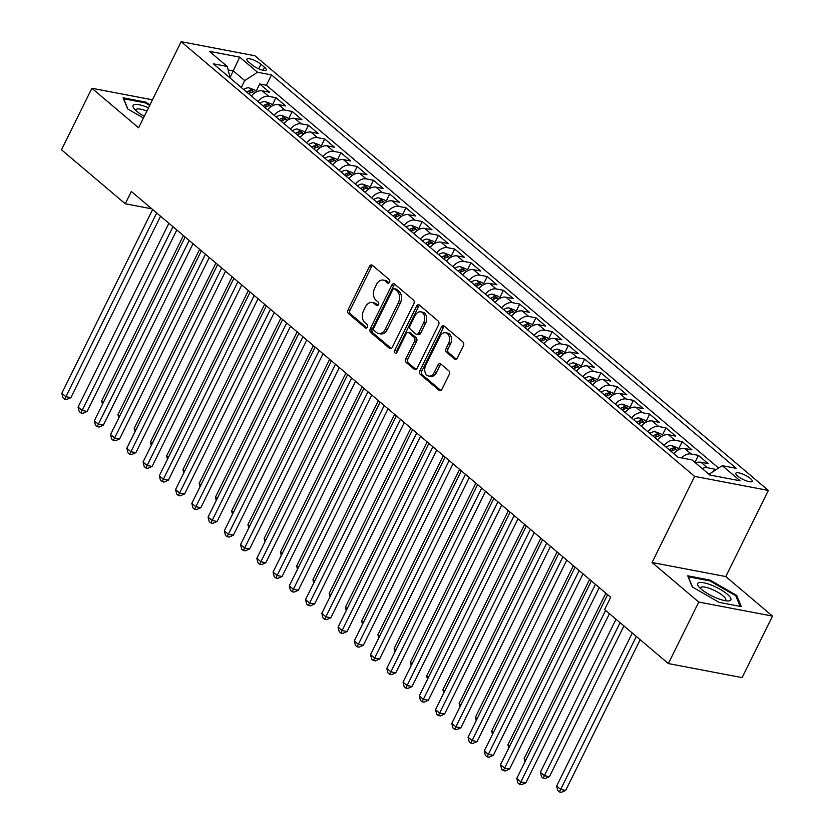 <?xml version="1.0" encoding="UTF-8"?>
<svg xmlns="http://www.w3.org/2000/svg" width="834" height="834" viewBox="0 0 834 834"><rect width="100%" height="100%" fill="white"/><g stroke="black" fill="none" stroke-linecap="round" stroke-linejoin="round"><path stroke-width="1.25" d="M389.561 282.236A1.949 1.366 -79.2 0 0 389.28 279.599L372.329 265.254A2.794 1.96 -79.2 0 0 371.662 264.931A2.794 1.96 -79.2 0 0 369.545 266.317L348.059 309.789A2.794 1.96 -79.2 0 0 348.456 313.563L365.407 327.908A1.949 1.366 -79.2 0 0 365.876 328.137A1.949 1.366 -79.2 0 0 367.356 327.157A1.949 1.366 -79.2 0 0 367.075 324.52L364.885 322.664A8.934 6.265 -79.2 0 1 363.593 310.623L365.386 306.995A8.934 6.265 -79.2 0 1 372.162 302.544A8.934 6.265 -79.2 0 1 374.31 303.586L376.499 305.442A1.949 1.366 -79.2 0 0 376.978 305.671A1.949 1.366 -79.2 0 0 378.459 304.702A1.949 1.366 -79.2 0 0 378.177 302.064L375.978 300.209A8.934 6.265 -79.2 0 1 374.695 288.157L376.488 284.54A8.934 6.265 -79.2 0 1 383.265 280.078A8.934 6.265 -79.2 0 1 385.412 281.131L387.601 282.987A1.949 1.366 -79.2 0 0 388.071 283.216A1.949 1.366 -79.2 0 0 389.561 282.236M750.381 478.487A9.101 2.387 26.3 0 0 741.749 473.712A9.101 2.387 26.3 0 0 735.838 473.243A9.101 2.387 26.3 0 0 737.621 476.058A9.101 2.387 26.3 0 0 746.253 480.832A9.101 2.387 26.3 0 0 752.164 481.312A9.101 2.387 26.3 0 0 750.381 478.487M454.582 359.047A2.794 1.96 -79.2 0 0 455.26 359.371A2.794 1.96 -79.2 0 0 457.376 357.984L463.402 345.787A2.794 1.96 -79.2 0 0 462.995 342.023L444.178 326.084A2.794 1.96 -79.2 0 0 443.511 325.76A2.794 1.96 -79.2 0 0 441.394 327.147L419.909 370.619A2.794 1.96 -79.2 0 0 420.305 374.393L439.132 390.322A2.794 1.96 -79.2 0 0 439.799 390.646A2.794 1.96 -79.2 0 0 441.916 389.259L449.192 374.529A2.794 1.96 -79.2 0 0 448.796 370.755L440.738 363.937A2.794 1.96 -79.2 0 0 440.071 363.614A2.794 1.96 -79.2 0 0 437.954 365L434.347 372.308A7.464 5.233 -79.2 0 1 428.676 376.04A7.464 5.233 -79.2 0 1 425.809 365.083L439.956 336.467A7.464 5.233 -79.2 0 1 445.617 332.745A7.464 5.233 -79.2 0 1 448.483 343.691L446.127 348.466A2.794 1.96 -79.2 0 0 446.534 352.229L454.582 359.047L456 359.318M652.063 562.512L698.777 602.054L668.368 663.572L742.114 677.625L772.513 616.107L725.799 576.565L768.354 490.444L694.618 476.391L652.063 562.512L725.799 576.565M152.445 99.809L91.886 88.268L138.6 127.821L181.166 41.7L694.618 476.391M91.886 88.268L61.487 149.776L125.267 203.777L151.861 208.844M668.368 663.572L604.598 609.581L610.676 597.269L131.345 191.476L125.267 203.777M413.8 303.795A2.794 1.96 -79.2 0 0 413.403 300.021L394.576 284.092A2.794 1.96 -79.2 0 0 393.909 283.768A2.794 1.96 -79.2 0 0 391.792 285.155L370.306 328.627A2.794 1.96 -79.2 0 0 370.703 332.391L389.53 348.331A2.794 1.96 -79.2 0 0 390.197 348.654A2.794 1.96 -79.2 0 0 392.314 347.267L413.8 303.795M419.377 305.088L438.194 321.027A2.794 1.96 -79.2 0 1 438.601 324.791L417.115 368.263A2.794 1.96 -79.2 0 1 414.998 369.65A2.794 1.96 -79.2 0 1 414.331 369.326L406.273 362.509A2.794 1.96 -79.2 0 1 405.866 358.745L414.581 341.106A2.794 1.96 -79.2 0 0 414.185 337.343L408.837 332.818A2.794 1.96 -79.2 0 0 408.17 332.495A2.794 1.96 -79.2 0 0 406.054 333.881L396.984 352.24A1.949 1.366 -79.2 0 1 395.493 353.22A1.949 1.366 -79.2 0 1 394.743 350.353L416.593 306.151A2.794 1.96 -79.2 0 1 418.71 304.764A2.794 1.96 -79.2 0 1 419.377 305.088M715.645 469.959L714.675 469.135L713.623 471.273M702.197 468.552A11.374 7.548 -49.7 0 1 707.409 467.749L700.904 462.244L708.181 463.631L698.433 455.385L694.951 462.422M681.514 457.908A11.374 7.548 -49.7 0 1 691.157 453.998L684.662 448.494L691.928 449.88L682.181 441.624L678.595 448.901M664.093 445.439A11.374 7.548 -49.7 0 1 674.904 440.237L668.409 434.733L675.686 436.119L665.939 427.873L662.342 435.139M647.841 431.689A11.374 7.548 -49.7 0 1 658.662 426.487L652.157 420.982L659.433 422.369L649.686 414.112L646.089 421.389M631.588 417.928A11.374 7.548 -49.7 0 1 642.409 412.726L635.915 407.221L643.191 408.608L633.433 400.362L629.847 407.628M615.346 404.177A11.374 7.548 -49.7 0 1 626.167 398.975L619.662 393.471L626.939 394.857L617.191 386.601L613.595 393.867M599.093 390.416A11.374 7.548 -49.7 0 1 609.915 385.214L603.42 379.71L610.686 381.096L600.939 372.84L597.342 380.116M582.841 376.666A11.374 7.548 -49.7 0 1 593.662 371.453L587.167 365.959L594.444 367.346L584.697 359.089L581.1 366.355M566.599 362.905A11.374 7.548 -49.7 0 1 577.42 357.703L570.915 352.198L578.191 353.585L568.444 345.328L564.847 352.605M550.346 349.154A11.374 7.548 -49.7 0 1 561.167 343.942L554.673 338.448L561.939 339.834L552.191 331.578L548.605 338.844M534.104 335.393A11.374 7.548 -49.7 0 1 544.925 330.191L538.42 324.687L545.697 326.073L535.949 317.817L532.353 325.093M517.851 321.643A11.374 7.548 -49.7 0 1 528.673 316.43L522.178 310.936L529.444 312.323L519.697 304.066L516.1 311.332M501.599 307.882A11.374 7.548 -49.7 0 1 512.42 302.679L505.925 297.175L513.202 298.562L503.444 290.305L499.858 297.582M485.357 294.131A11.374 7.548 -49.7 0 1 496.178 288.918L489.673 283.424L496.949 284.801L487.202 276.554L483.605 283.821M469.104 280.37A11.374 7.548 -49.7 0 1 479.925 275.168L473.431 269.663L480.697 271.05L470.949 262.793L467.363 270.07M452.862 266.619A11.374 7.548 -49.7 0 1 463.673 261.407L457.178 255.902L464.455 257.289L454.707 249.043L451.111 256.309M436.609 252.858A11.374 7.548 -49.7 0 1 447.431 247.656L440.925 242.152L448.202 243.538L438.455 235.282L434.858 242.558M420.357 239.097A11.374 7.548 -49.7 0 1 431.178 233.895L424.683 228.391L431.96 229.777L422.202 221.531L418.616 228.797M404.115 225.347A11.374 7.548 -49.7 0 1 414.936 220.145L408.431 214.64L415.707 216.027L405.96 207.77L402.363 215.047M387.862 211.586A11.374 7.548 -49.7 0 1 398.683 206.384L392.188 200.879L399.455 202.266L389.707 194.02L386.111 201.286M371.61 197.835A11.374 7.548 -49.7 0 1 382.431 192.633L375.936 187.129L383.213 188.515L373.465 180.259L369.869 187.535M355.367 184.074A11.374 7.548 -49.7 0 1 366.189 178.872L359.683 173.368L366.96 174.754L357.213 166.508L353.616 173.774M339.115 170.324A11.374 7.548 -49.7 0 1 349.936 165.122L343.441 159.617L350.707 161.004L340.96 152.747L337.374 160.024M322.873 156.563A11.374 7.548 -49.7 0 1 333.694 151.361L327.189 145.856L334.465 147.243L324.718 138.997L321.121 146.263M306.62 142.812A11.374 7.548 -49.7 0 1 317.441 137.61L310.946 132.106L318.213 133.492L308.465 125.236L304.869 132.502M290.368 129.051A11.374 7.548 -49.7 0 1 301.189 123.849L294.694 118.345L301.971 119.731L292.213 111.475L288.627 118.751M274.125 115.3A11.374 7.548 -49.7 0 1 284.947 110.098L278.441 104.594L285.718 105.981L275.971 97.724L268.694 96.337A11.374 7.548 130.3 0 0 257.873 101.54M272.374 104.99L275.971 97.724M248.574 61.904L252.149 64.927A8.82 2.314 26.3 0 0 260.51 69.556A8.82 2.314 26.3 0 0 266.234 70.014A8.82 2.314 26.3 0 0 264.514 67.283L260.938 64.26A8.82 2.314 26.3 0 0 252.577 59.631A8.82 2.314 26.3 0 0 246.854 59.172A8.82 2.314 26.3 0 0 248.574 61.904M768.354 490.444L254.902 55.753L181.166 41.7M710.881 475.224L709.432 473.993L722.265 465.674L736.214 468.333L271.509 74.904L257.55 72.245L244.716 80.575L241.287 87.507M722.265 465.674L740.133 480.801L709.849 475.026L691.97 459.899L678.021 457.24L213.316 63.811L227.265 66.47L209.386 51.343L239.681 57.119L257.55 72.245M718.574 468.062L266.4 85.235L259.718 83.963L269.465 92.22L262.199 90.833A11.374 7.548 130.3 0 0 251.378 96.035M284.947 110.098L292.213 111.475M301.189 123.849L308.465 125.236M317.441 137.61L324.718 138.997M333.694 151.361L340.96 152.747M349.936 165.122L357.213 166.508M366.189 178.872L373.465 180.259M382.431 192.633L389.707 194.02M398.683 206.384L405.96 207.77M414.936 220.145L422.202 221.531M431.178 233.895L438.455 235.282M447.431 247.656L454.707 249.043M463.673 261.407L470.949 262.793M479.925 275.168L487.202 276.554M496.178 288.918L503.444 290.305M512.42 302.679L519.697 304.066M528.673 316.43L535.949 317.817M544.925 330.191L552.191 331.578M561.167 343.942L568.444 345.328M577.42 357.703L584.697 359.089M593.662 371.453L600.939 372.84M609.915 385.214L617.191 386.601M626.167 398.975L633.433 400.362M642.409 412.726L649.686 414.112M658.662 426.487L665.939 427.873M674.904 440.237L682.181 441.624M691.157 453.998L698.433 455.385M707.409 467.749L714.675 469.135M244.716 80.575L233.343 70.942L228.214 69.962M230.215 77.27L239.681 57.119M230.226 78.135L227.265 66.47M698.777 602.054L772.513 616.107M256.132 91.24L259.718 83.963M266.4 85.235L271.509 74.904M278.441 104.594A11.374 7.548 130.3 0 0 267.62 109.796M294.694 118.345A11.374 7.548 130.3 0 0 283.873 123.547M310.946 132.106A11.374 7.548 130.3 0 0 300.125 137.308M327.189 145.856A11.374 7.548 130.3 0 0 316.367 151.069M343.441 159.617A11.374 7.548 130.3 0 0 332.62 164.819M359.683 173.368A11.374 7.548 130.3 0 0 348.862 178.58M375.936 187.129A11.374 7.548 130.3 0 0 365.115 192.331M392.188 200.879A11.374 7.548 130.3 0 0 381.367 206.092M408.431 214.64A11.374 7.548 130.3 0 0 397.609 219.842M424.683 228.391A11.374 7.548 130.3 0 0 413.862 233.603M440.925 242.152A11.374 7.548 130.3 0 0 430.104 247.354M457.178 255.902A11.374 7.548 130.3 0 0 446.357 261.115M473.431 269.663A11.374 7.548 130.3 0 0 462.609 274.866M489.673 283.424A11.374 7.548 130.3 0 0 478.852 288.627M505.925 297.175A11.374 7.548 130.3 0 0 495.104 302.377M522.178 310.936A11.374 7.548 130.3 0 0 511.357 316.138M538.42 324.687A11.374 7.548 130.3 0 0 527.599 329.889M554.673 338.448A11.374 7.548 130.3 0 0 543.851 343.65M570.915 352.198A11.374 7.548 130.3 0 0 560.094 357.4M587.167 365.959A11.374 7.548 130.3 0 0 576.346 371.161M603.42 379.71A11.374 7.548 130.3 0 0 592.599 384.912M619.662 393.471A11.374 7.548 130.3 0 0 608.841 398.673M635.915 407.221A11.374 7.548 130.3 0 0 625.093 412.434M652.157 420.982A11.374 7.548 130.3 0 0 641.336 426.184M668.409 434.733A11.374 7.548 130.3 0 0 657.588 439.945M684.662 448.494A11.374 7.548 130.3 0 0 673.841 453.696M700.904 462.244A11.374 7.548 130.3 0 0 695.692 463.047M150.016 104.73L145.304 102.019L123.098 97.786L127.675 108.941L143.448 118.011M741.301 606.589L736.724 595.434L709.942 580.047L687.737 575.814L692.314 586.969L719.096 602.356L741.301 606.589M144.918 102.801L145.304 102.019M709.557 580.829L709.942 580.047M736.13 596.633L736.724 595.434M389.051 282.903L387.403 281.506A8.934 6.265 -79.2 0 0 385.256 280.464L383.265 280.078M372.162 302.544L374.153 302.919A8.934 6.265 -79.2 0 1 376.301 303.972L377.958 305.369M372.61 265.493A2.794 1.96 -79.2 0 0 371.537 266.703L350.051 310.175A2.794 1.96 -79.2 0 0 350.447 313.938L366.856 327.825M394.857 284.331A2.794 1.96 -79.2 0 0 393.784 285.541L372.298 329.013A2.794 1.96 -79.2 0 0 372.694 332.776L391.24 348.466M394.659 288.96A1.949 1.366 -79.2 0 0 394.19 288.731A1.949 1.366 -79.2 0 0 392.71 289.7L373.851 327.866A1.949 1.366 -79.2 0 0 374.132 330.504L376.447 332.453A8.934 6.265 -79.2 0 0 378.594 333.506A8.934 6.265 -79.2 0 0 385.371 329.055L398.256 302.971A8.934 6.265 -79.2 0 0 396.974 290.92L394.659 288.96L396.65 289.335A1.949 1.366 -79.2 0 0 396.181 289.106L394.19 288.731M378.594 333.506L380.585 333.881A8.934 6.265 -79.2 0 0 387.362 329.43L385.371 329.055M396.65 289.335L398.965 291.295A8.934 6.265 -79.2 0 1 400.247 303.347L387.362 329.43M416.03 369.462L408.264 362.884L406.273 362.509M408.17 332.495L410.161 332.87A2.794 1.96 -79.2 0 1 410.828 333.204L416.176 337.728A2.794 1.96 -79.2 0 1 416.573 341.492L407.868 359.12A2.794 1.96 -79.2 0 0 408.264 362.884M419.658 305.327A2.794 1.96 -79.2 0 0 418.585 306.537L396.744 350.728A1.949 1.366 -79.2 0 0 396.619 352.772M423.63 322.821A7.464 5.233 -79.2 0 0 420.753 311.864A7.464 5.233 -79.2 0 0 415.092 315.596L410.109 325.677A2.794 1.96 -79.2 0 0 410.516 329.44L415.853 333.965A2.794 1.96 -79.2 0 0 416.52 334.288A2.794 1.96 -79.2 0 0 418.647 332.902L423.63 322.821L425.621 323.196A7.464 5.233 -79.2 0 0 422.755 312.25L420.753 311.864M416.52 334.288L418.522 334.674A2.794 1.96 -79.2 0 0 420.638 333.277L418.647 332.902M425.621 323.196L420.638 333.277M445.617 332.745L447.608 333.12A7.464 5.233 -79.2 0 1 450.475 344.067L448.119 348.841A2.794 1.96 -79.2 0 0 448.525 352.605L456.292 359.183M428.676 376.04L430.667 376.415A7.464 5.233 -79.2 0 0 436.338 372.694L434.347 372.308M441.03 364.177A2.794 1.96 -79.2 0 0 439.945 365.386L436.338 372.694M444.459 326.323A2.794 1.96 -79.2 0 0 443.386 327.533L421.9 371.005A2.794 1.96 -79.2 0 0 422.296 374.768L440.832 390.458M256.726 91.75L254.641 89.978L249.032 87.851A7.537 4.994 130.3 0 0 243.737 89.572M248.772 93.835A7.537 4.994 -49.7 0 1 252.421 92.136C253.515 91.469 252.858 90.927 250.471 90.479A7.537 4.994 130.3 0 0 246.822 92.188M252.421 92.136L253.098 91.823M183.397 235.532L101.685 400.862L103.437 402.342M102.519 404.188L101.685 400.862M156.709 212.941L65.886 396.703L61.831 393.262L152.643 209.501M160.555 216.194L70.869 397.651L65.886 396.703L64.583 399.152L62.957 397.776L61.831 393.262M70.869 397.651L66.574 399.538L64.583 399.152M148.504 107.794A18.484 4.858 26.3 0 0 134.003 108.493A18.484 4.858 26.3 0 0 136.682 111.203A18.484 4.858 26.3 0 0 144.282 116.333M146.857 111.12A14.001 3.68 26.3 0 0 135.984 109.713A14.001 3.68 26.3 0 0 135.911 110.526M127.925 109.087L123.693 98.756L145.199 102.863L149.672 105.428M711.611 585.187A18.484 4.858 26.3 0 0 698.642 586.521A18.484 4.858 26.3 0 0 716.948 598.197A18.484 4.858 26.3 0 0 727.884 600.97A18.484 4.858 26.3 0 0 728.478 595.288A18.484 4.858 26.3 0 0 711.611 585.187M725.111 600.689A14.001 3.68 26.3 0 0 725.716 600.136A14.001 3.68 26.3 0 0 711.141 589.002A14.001 3.68 26.3 0 0 700.623 587.73A14.001 3.68 26.3 0 0 700.55 588.543M692.564 587.115L688.321 576.784L709.838 580.881L735.796 595.789L740.133 606.37M272.979 105.501L270.894 103.739L265.285 101.602A7.537 4.994 130.3 0 0 259.989 103.333M265.024 107.596A7.537 4.994 -49.7 0 1 268.673 105.887C269.757 105.23 269.111 104.677 266.724 104.24A7.537 4.994 130.3 0 0 263.075 105.949M268.673 105.887L269.34 105.584M199.639 249.293L117.938 414.613L119.679 416.093M118.772 417.949L117.938 414.613M289.231 119.262L287.146 117.5L281.527 115.363A7.537 4.994 130.3 0 0 276.231 117.083M281.277 121.347A7.537 4.994 -49.7 0 1 284.926 119.648C286.01 118.981 285.353 118.438 282.976 117.99A7.537 4.994 130.3 0 0 279.327 119.7M284.926 119.648L285.593 119.345M215.891 263.044L134.18 428.374L135.932 429.854M135.014 431.699L134.18 428.374M305.473 133.013L303.388 131.251L297.78 129.114A7.537 4.994 130.3 0 0 292.484 130.844M297.519 135.108A7.537 4.994 -49.7 0 1 301.168 133.398C302.252 132.742 301.606 132.189 299.218 131.751A7.537 4.994 130.3 0 0 295.57 133.461M301.168 133.398L301.845 133.096M232.144 276.805L150.433 442.124L152.184 443.615M151.267 445.46L150.433 442.124M321.726 146.774L319.641 145.012L314.022 142.875A7.537 4.994 130.3 0 0 308.736 144.595M313.772 148.859A7.537 4.994 -49.7 0 1 317.42 147.159C318.505 146.492 317.858 145.95 315.471 145.502A7.537 4.994 130.3 0 0 311.822 147.211M317.42 147.159L318.088 146.857M248.386 290.555L166.675 455.885L168.426 457.366M167.519 459.221L166.675 455.885M172.961 226.702L82.139 410.464L78.073 407.023L168.895 223.262M176.798 229.955L87.122 411.412L82.139 410.464L80.835 412.913L79.209 411.537L78.073 407.023M87.122 411.412L82.827 413.289L80.835 412.913M189.203 240.453L98.381 424.214L94.325 420.774L185.148 237.012M193.05 243.705L103.364 425.163L98.381 424.214L97.078 426.664L95.451 425.288L94.325 420.774M103.364 425.163L99.069 427.05L97.078 426.664M205.456 254.214L114.633 437.975L110.568 434.535L201.39 250.773M209.292 257.466L119.616 438.924L114.633 437.975L113.33 440.425L111.704 439.049L110.568 434.535M119.616 438.924L115.321 440.8L113.33 440.425M221.698 267.964L130.886 451.726L126.82 448.285L217.643 264.524M225.545 271.217L135.869 452.674L130.886 451.726L129.583 454.176L127.956 452.799L126.82 448.285M135.869 452.674L131.574 454.561L129.583 454.176M337.968 160.535L335.883 158.762L330.274 156.625A7.537 4.994 130.3 0 0 324.979 158.356M330.014 162.62A7.537 4.994 -49.7 0 1 333.673 160.91C334.757 160.253 334.1 159.701 331.724 159.263A7.537 4.994 130.3 0 0 328.064 160.972M333.673 160.91L334.34 160.608M264.639 304.316L182.927 469.636L184.679 471.127M183.761 472.972L182.927 469.636M237.951 281.725L147.128 465.487L143.073 462.046L233.885 278.285M241.797 284.978L152.111 466.435L147.128 465.487L145.825 467.937L144.199 466.56L143.073 462.046M152.111 466.435L147.816 468.312L145.825 467.937M354.221 174.285L352.136 172.523L346.527 170.386A7.537 4.994 130.3 0 0 341.231 172.106M346.266 176.381A7.537 4.994 -49.7 0 1 349.915 174.671C350.999 174.004 350.353 173.462 347.966 173.013A7.537 4.994 130.3 0 0 344.317 174.723M349.915 174.671L350.582 174.369M280.881 318.067L199.18 483.397L200.921 484.877M200.014 486.733L199.18 483.397M254.203 295.476L163.381 479.237L159.315 475.797L250.137 292.036M258.04 298.728L168.364 480.186L163.381 479.237L162.077 481.687L160.451 480.311L159.315 475.797M168.364 480.186L164.069 482.073L162.077 481.687M370.473 188.046L368.388 186.274L362.769 184.137A7.537 4.994 130.3 0 0 357.484 185.867M362.519 190.131A7.537 4.994 -49.7 0 1 366.168 188.421C367.252 187.765 366.606 187.212 364.218 186.774A7.537 4.994 130.3 0 0 360.569 188.484M366.168 188.421L366.835 188.119M297.133 331.828L215.422 497.147L217.174 498.638M216.256 500.483L215.422 497.147M270.445 309.237L179.633 492.998L175.567 489.558L266.39 305.797M274.292 312.489L184.606 493.947L179.633 492.998L178.32 495.448L176.704 494.072L175.567 489.558M184.606 493.947L180.321 495.823L178.32 495.448M386.715 201.797L384.63 200.035L379.022 197.898A7.537 4.994 130.3 0 0 373.726 199.628M378.761 203.892A7.537 4.994 -49.7 0 1 382.41 202.182C383.504 201.526 382.848 200.973 380.46 200.525A7.537 4.994 130.3 0 0 376.812 202.235M382.41 202.182L383.087 201.88M313.386 345.578L231.675 510.908L233.426 512.389M232.509 514.244L231.675 510.908M286.698 322.987L195.875 506.749L191.82 503.309L282.632 319.558M290.545 326.25L200.858 507.697L195.875 506.749L194.572 509.199L192.946 507.823L191.82 503.309M200.858 507.697L196.563 509.584L194.572 509.199M402.968 215.558L400.883 213.785L395.274 211.659A7.537 4.994 130.3 0 0 389.978 213.379M395.014 217.643A7.537 4.994 -49.7 0 1 398.662 215.933C399.747 215.276 399.1 214.724 396.713 214.286A7.537 4.994 130.3 0 0 393.064 215.996M398.662 215.933L399.33 215.631M329.628 359.339L247.917 524.669L249.668 526.15M248.761 527.995L247.917 524.669M419.221 229.308L417.125 227.546L411.516 225.409A7.537 4.994 130.3 0 0 406.221 227.14M411.266 231.404A7.537 4.994 -49.7 0 1 414.915 229.694C415.999 229.037 415.342 228.485 412.966 228.036A7.537 4.994 130.3 0 0 409.317 229.746M414.915 229.694L415.582 229.392M345.881 373.1L264.17 538.42L265.921 539.9M265.003 541.756L264.17 538.42M435.463 243.069L433.378 241.297L427.769 239.17A7.537 4.994 130.3 0 0 422.473 240.89M427.508 245.154A7.537 4.994 -49.7 0 1 431.157 243.445C432.241 242.788 431.595 242.235 429.208 241.797A7.537 4.994 130.3 0 0 425.559 243.507M431.157 243.445L431.835 243.142M362.123 386.851L280.422 552.181L282.173 553.661M281.256 555.507L280.422 552.181M451.715 256.82L449.63 255.058L444.011 252.921A7.537 4.994 130.3 0 0 438.726 254.651M443.761 258.915A7.537 4.994 -49.7 0 1 447.41 257.206C448.494 256.549 447.848 255.996 445.46 255.558A7.537 4.994 130.3 0 0 441.812 257.258M447.41 257.206L448.077 256.903M378.375 400.612L296.664 565.932L298.416 567.412M297.498 569.268L296.664 565.932M467.957 270.581L465.872 268.809L460.264 266.682A7.537 4.994 130.3 0 0 454.968 268.402M460.003 272.666A7.537 4.994 -49.7 0 1 463.652 270.956C464.747 270.299 464.09 269.747 461.702 269.309A7.537 4.994 130.3 0 0 458.054 271.019M463.652 270.956L464.329 270.654M394.628 414.362L312.917 579.693L314.668 581.173M313.751 583.018L312.917 579.693M484.21 284.331L482.125 282.57L476.516 280.433A7.537 4.994 130.3 0 0 471.22 282.163M476.256 286.427A7.537 4.994 -49.7 0 1 479.904 284.717C480.989 284.06 480.342 283.508 477.955 283.07A7.537 4.994 130.3 0 0 474.306 284.769M479.904 284.717L480.572 284.415M410.87 428.123L329.159 593.443L330.91 594.923M330.003 596.779L329.159 593.443M500.463 298.092L498.367 296.32L492.758 294.193A7.537 4.994 130.3 0 0 487.463 295.914M492.508 300.177A7.537 4.994 -49.7 0 1 496.157 298.468C497.241 297.811 496.584 297.258 494.208 296.821A7.537 4.994 130.3 0 0 490.559 298.53M496.157 298.468L496.824 298.165M427.123 441.874L345.412 607.204L347.163 608.684M346.246 610.53L345.412 607.204M516.705 311.843L514.62 310.081L509.011 307.944A7.537 4.994 130.3 0 0 503.715 309.675M508.75 313.938A7.537 4.994 -49.7 0 1 512.399 312.229C513.483 311.572 512.837 311.019 510.45 310.582A7.537 4.994 130.3 0 0 506.801 312.281M512.399 312.229L513.077 311.926M443.365 455.635L361.664 620.955L363.416 622.435M362.498 624.291L361.664 620.955M532.957 325.604L530.872 323.832L525.253 321.705A7.537 4.994 130.3 0 0 519.968 323.425M525.003 327.689A7.537 4.994 -49.7 0 1 528.652 325.99C529.736 325.323 529.09 324.77 526.702 324.332A7.537 4.994 130.3 0 0 523.054 326.042M528.652 325.99L529.319 325.677M459.617 469.386L377.906 634.716L379.658 636.196M378.74 638.041L377.906 634.716M549.199 339.355L547.114 337.593L541.506 335.456A7.537 4.994 130.3 0 0 536.21 337.186M541.245 341.45A7.537 4.994 -49.7 0 1 544.904 339.74C545.989 339.084 545.332 338.531 542.944 338.093A7.537 4.994 130.3 0 0 539.296 339.792M544.904 339.74L545.572 339.438M475.87 483.147L394.159 648.466L395.91 649.947M394.993 651.802L394.159 648.466M565.452 353.116L563.367 351.343L557.758 349.217A7.537 4.994 130.3 0 0 552.462 350.937M557.498 355.201A7.537 4.994 -49.7 0 1 561.146 353.501C562.231 352.834 561.584 352.282 559.197 351.844A7.537 4.994 130.3 0 0 555.548 353.553M561.146 353.501L561.814 353.189M492.112 496.897L410.411 662.227L412.152 663.708M411.245 665.553L410.411 662.227M581.705 366.866L579.62 365.104L574 362.967A7.537 4.994 130.3 0 0 568.715 364.698M573.75 368.962A7.537 4.994 -49.7 0 1 577.399 367.252C578.483 366.595 577.837 366.043 575.45 365.605A7.537 4.994 130.3 0 0 571.801 367.314M577.399 367.252L578.066 366.95M508.365 510.658L426.654 675.978L428.405 677.458M427.488 679.314L426.654 675.978M302.94 336.748L212.128 520.51L208.062 517.07L298.885 333.308M306.787 340.001L217.111 521.458L212.128 520.51L210.825 522.96L209.198 521.584L208.062 517.07M217.111 521.458L212.816 523.335L210.825 522.96M319.193 350.499L228.37 534.26L224.315 530.82L315.127 347.069M323.039 353.762L233.353 535.209L228.37 534.26L227.067 536.71L225.441 535.345L224.315 530.82M233.353 535.209L229.058 537.096L227.067 536.71M335.445 364.26L244.623 548.021L240.557 544.581L331.379 360.82M339.282 367.513L249.606 548.97L244.623 548.021L243.32 550.471L241.693 549.095L240.557 544.581M249.606 548.97L245.311 550.847L243.32 550.471M351.687 378.021L260.875 561.772L256.809 558.332L347.632 374.581M355.534 381.274L265.858 562.721L260.875 561.772L259.562 564.232L257.946 562.856L256.809 558.332M265.858 562.721L261.563 564.608L259.562 564.232M367.94 391.772L277.117 575.533L273.062 572.093L363.874 388.331M371.787 395.024L282.101 576.482L277.117 575.533L275.814 577.983L274.188 576.607L273.062 572.093M282.101 576.482L277.805 578.358L275.814 577.983M384.193 405.532L293.37 589.284L289.304 585.854L380.127 402.092M388.029 408.785L298.353 590.232L293.37 589.284L292.067 591.744L290.441 590.368L289.304 585.854M298.353 590.232L294.058 592.119L292.067 591.744M400.435 419.283L309.612 603.045L305.557 599.604L396.379 415.843M404.281 422.536L314.595 603.993L309.612 603.045L308.309 605.494L306.683 604.118L305.557 599.604M314.595 603.993L310.3 605.88L308.309 605.494M416.687 433.044L325.865 616.795L321.799 613.365L412.622 429.604M420.524 436.297L330.848 617.754L325.865 616.795L324.562 619.255L322.935 617.879L321.799 613.365M330.848 617.754L326.553 619.631L324.562 619.255M432.929 446.795L342.117 630.556L338.051 627.116L428.874 443.354M436.776 450.047L347.1 631.505L342.117 630.556L340.814 633.006L339.188 631.63L338.051 627.116M347.1 631.505L342.805 633.392L340.814 633.006M449.182 460.556L358.359 644.307L354.304 640.877L445.116 457.115M453.029 463.808L363.343 645.266L358.359 644.307L357.056 646.767L355.43 645.391L354.304 640.877M363.343 645.266L359.047 647.142L357.056 646.767M465.435 474.306L374.612 658.068L370.546 654.627L461.369 470.866M469.271 477.559L379.595 659.016L374.612 658.068L373.309 660.518L371.683 659.141L370.546 654.627M379.595 659.016L375.3 660.903L373.309 660.518M481.677 488.067L390.865 671.829L386.799 668.388L477.621 484.627M485.524 491.32L395.837 672.777L390.865 671.829L389.551 674.279L387.935 672.902L386.799 668.388M395.837 672.777L391.553 674.654L389.551 674.279M597.947 380.627L595.862 378.865L590.253 376.728A7.537 4.994 130.3 0 0 584.957 378.448M589.992 382.712A7.537 4.994 -49.7 0 1 593.641 381.013C594.736 380.346 594.079 379.804 591.692 379.355A7.537 4.994 130.3 0 0 588.043 381.065M593.641 381.013L594.319 380.711M524.617 524.409L442.906 689.739L444.658 691.219M443.74 693.064L442.906 689.739M614.199 394.378L612.114 392.616L606.506 390.479A7.537 4.994 130.3 0 0 601.21 392.209M606.245 396.473A7.537 4.994 -49.7 0 1 609.894 394.763C610.978 394.107 610.332 393.554 607.944 393.116A7.537 4.994 130.3 0 0 604.296 394.826M609.894 394.763L610.561 394.461M540.859 538.17L459.148 703.489L460.9 704.97M459.993 706.825L459.148 703.489M630.452 408.139L628.356 406.377L622.748 404.24A7.537 4.994 130.3 0 0 617.452 405.96M622.498 410.224A7.537 4.994 -49.7 0 1 626.146 408.524C627.231 407.857 626.574 407.315 624.197 406.867A7.537 4.994 130.3 0 0 620.548 408.577M626.146 408.524L626.814 408.222M557.112 551.92L475.401 717.25L477.152 718.731M476.235 720.576L475.401 717.25M646.694 421.9L644.609 420.127L639 417.99A7.537 4.994 130.3 0 0 633.704 419.721M638.74 423.985A7.537 4.994 -49.7 0 1 642.389 422.275C643.473 421.618 642.826 421.066 640.439 420.628A7.537 4.994 130.3 0 0 636.79 422.338M642.389 422.275L643.066 421.973M573.354 565.681L491.653 731.001L493.405 732.492M492.487 734.337L491.653 731.001M497.929 501.818L407.107 685.579L403.041 682.139L493.864 498.378M501.776 505.07L412.09 686.528L407.107 685.579L405.804 688.029L404.177 686.653L403.041 682.139M412.09 686.528L407.795 688.415L405.804 688.029M514.171 515.579L423.359 699.34L419.293 695.9L510.116 512.139M518.018 518.831L428.342 700.289L423.359 699.34L422.056 701.79L420.43 700.414L419.293 695.9M428.342 700.289L424.047 702.165L422.056 701.79M530.424 529.329L439.601 713.091L435.546 709.651L526.358 525.889M534.271 532.582L444.585 714.04L439.601 713.091L438.298 715.541L436.672 714.165L435.546 709.651M444.585 714.04L440.289 715.926L438.298 715.541M546.677 543.09L455.854 726.852L451.788 723.412L542.611 539.65M550.513 546.343L460.837 727.801L455.854 726.852L454.551 729.302L452.925 727.926L451.788 723.412M460.837 727.801L456.542 729.677L454.551 729.302M662.947 435.65L660.862 433.888L655.243 431.751A7.537 4.994 130.3 0 0 649.957 433.471M654.992 437.746A7.537 4.994 -49.7 0 1 658.641 436.036C659.725 435.369 659.079 434.827 656.692 434.378A7.537 4.994 130.3 0 0 653.043 436.088M658.641 436.036L659.308 435.734M589.607 579.432L507.896 744.762L509.647 746.242M508.73 748.098L507.896 744.762M562.919 556.841L472.107 740.602L468.041 737.162L558.863 553.401M566.766 560.094L477.09 741.551L472.107 740.602L470.793 743.052L469.177 741.676L468.041 737.162M477.09 741.551L472.795 743.438L470.793 743.052M679.189 449.411L677.104 447.639L671.495 445.502A7.537 4.994 130.3 0 0 666.199 447.233M671.234 451.496A7.537 4.994 -49.7 0 1 674.883 449.787C675.978 449.13 675.321 448.577 672.934 448.139A7.537 4.994 130.3 0 0 669.285 449.849M674.883 449.787L675.561 449.484M605.859 593.193L524.148 758.513L525.9 760.003M524.982 761.849L524.148 758.513M579.171 570.602L488.349 754.363L484.293 750.923L575.106 567.162M583.018 573.855L493.332 755.312L488.349 754.363L487.046 756.813L485.419 755.437L484.293 750.923M493.332 755.312L489.037 757.189L487.046 756.813M616.024 619.255L540.39 772.274L544.456 775.714L549.439 776.663L623.926 625.948M549.439 776.663L545.144 778.539L543.153 778.164L620.089 622.685M543.153 778.164L541.527 776.788L540.39 772.274M595.424 584.353L504.601 768.114L500.536 764.674L591.358 580.923M599.26 587.616L509.584 769.063L504.601 768.114L503.298 770.564L501.672 769.188L500.536 764.674M509.584 769.063L505.289 770.95L503.298 770.564M632.276 633.006L556.643 786.035L560.709 789.464L565.692 790.413L640.178 639.699M565.692 790.413L561.397 792.3L559.405 791.925L636.332 636.446M559.405 791.925L557.779 790.549L556.643 786.035M605.588 610.415L520.843 781.875L516.788 778.435L607.611 594.673M609.435 613.668L525.827 782.824L520.843 781.875L519.54 784.325L517.914 782.949L516.788 778.435M525.827 782.824L521.531 784.7L519.54 784.325M268.694 96.337L262.199 90.833M258.676 68.826L260.938 64.26M263.023 70.296L264.514 67.283M387.403 281.506L385.412 281.131M377.489 305.63L376.499 305.442M376.301 303.972L374.31 303.586M366.397 328.096L365.407 327.908M350.447 313.938L348.456 313.563M350.051 310.175L348.059 309.789M371.537 266.703L369.545 266.317M388.592 283.174L387.601 282.987M390.938 348.602L389.53 348.331M372.694 332.776L370.703 332.391M372.298 329.013L370.306 328.627M393.784 285.541L391.792 285.155M400.247 303.347L398.256 302.971M398.965 291.295L396.974 290.92M415.739 369.598L414.331 369.326M407.868 359.12L405.866 358.745M416.573 341.492L414.581 341.106M416.176 337.728L414.185 337.343M410.828 333.204L408.837 332.818M396.744 350.728L394.743 350.353M418.585 306.537L416.593 306.151M448.525 352.605L446.534 352.229M448.119 348.841L446.127 348.466M450.475 344.067L448.483 343.691M439.945 365.386L437.954 365M440.54 390.593L439.132 390.322M422.296 374.768L420.305 374.393M421.9 371.005L419.909 370.619M443.386 327.533L441.394 327.147M254.933 92.772L249.178 87.904M248.845 93.794L250.471 90.479M271.186 106.533L265.421 101.654M265.087 107.544L266.724 104.24M287.428 120.284L281.673 115.415M281.339 121.305L282.976 117.99M303.68 134.045L297.915 129.166M297.582 135.056L299.218 131.751M319.922 147.806L314.168 142.927M313.834 148.817L315.471 145.502M336.175 161.556L330.42 156.677M330.087 162.567L331.724 159.263M352.428 175.317L346.663 170.438M346.329 176.328L347.966 173.013M368.67 189.068L362.915 184.189M362.582 190.079L364.218 186.774M384.922 202.829L379.157 197.95M378.824 203.84L380.46 200.525M401.164 216.579L395.41 211.711M395.076 217.591L396.713 214.286M417.417 230.34L411.662 225.461M411.329 231.352L412.966 228.036M433.67 244.091L427.905 239.222M427.571 245.102L429.208 241.797M449.912 257.852L444.157 252.973M443.824 258.863L445.46 255.558M466.164 271.603L460.41 266.734M460.076 272.614L461.702 269.309M482.417 285.364L476.652 280.485M476.318 286.375L477.955 283.07M498.659 299.114L492.904 294.246M492.571 300.136L494.208 296.821M514.912 312.875L509.147 307.996M508.813 313.886L510.45 310.582M531.154 326.626L525.399 321.757M525.066 327.647L526.702 324.332M547.406 340.387L541.652 335.508M541.318 341.398L542.944 338.093M563.659 354.137L557.894 349.269M557.56 355.159L559.197 351.844M579.901 367.898L574.146 363.019M573.813 368.909L575.45 365.605M596.154 381.649L590.389 376.78M590.055 382.67L591.692 379.355M612.396 395.41L606.641 390.531M606.308 396.421L607.944 393.116M628.648 409.171L622.894 404.292M622.56 410.182L624.197 406.867M644.901 422.921L639.136 418.043M638.802 423.933L640.439 420.628M661.143 436.682L655.388 431.803M655.055 437.694L656.692 434.378M677.396 450.433L671.641 445.554M671.307 451.444L672.934 448.139"/></g></svg>
